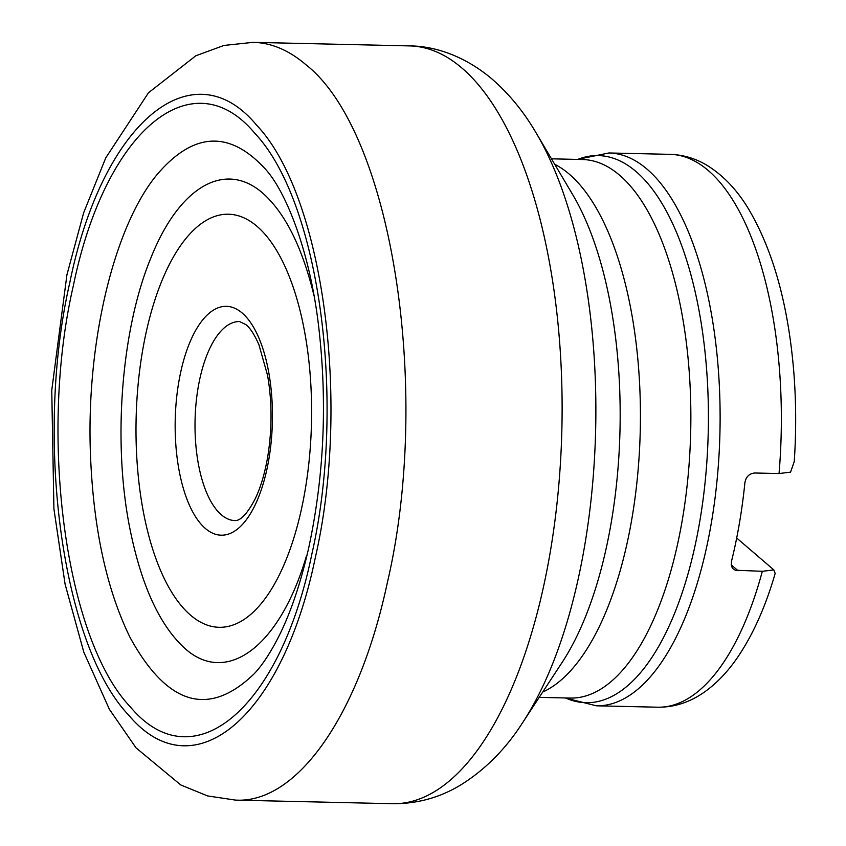 <?xml version="1.0" encoding="UTF-8"?>
<svg xmlns="http://www.w3.org/2000/svg" width="846" height="846" viewBox="0 0 846 846"><rect width="100%" height="100%" fill="white"/><g stroke="black" fill="none" stroke-linecap="round" stroke-linejoin="round"><path stroke-width="1.27" d="M311.804 554.331C280.005 709.614 193.1 782.169 130.263 706.791C65.734 639.375 38.334 436.97 73.306 285.895C104.999 131.045 191.788 57.74 254.815 133.277C319.577 201.507 346.606 401.903 311.804 554.331M265.665 169.422C284.891 190.466 308.737 247.18 318.128 322.083C327.592 399.196 324.452 474.458 308.705 547.87C300.901 582.344 291.151 611.436 279.455 635.113C270.752 652.372 262.323 665.273 254.16 673.797C208.803 717.567 167.455 705.479 130.125 637.567C106.067 588.446 92.785 525.863 90.3 449.818C86.81 340.378 114.263 226.495 156.743 174.963C193.311 131.807 229.573 129.914 265.538 169.263M779.039 473.549A276.494 117.383 -88.7 0 0 670.138 154.353C683.23 154.776 695.528 158.435 707.013 165.34C723.203 175.302 737.078 189.895 748.625 209.121C772.715 249.866 787.658 302.805 793.453 367.936A262.461 111.418 91.3 0 1 794.246 461.609L790.555 472.142L779.039 473.549L754.822 472.999C749.281 473.506 745.971 476.753 744.892 482.738A276.494 117.383 91.3 0 1 731.388 561.765L731.61 566.577L733.059 568.776L735.301 570.215L762.331 571.304L773.847 569.908L736.686 538.024M775.137 573.419L773.847 569.908M253.514 42.363C271.577 42.882 288.983 50.284 305.734 64.571C391.783 131.521 432.496 390.471 387.246 583.116C359.169 714.669 297.559 803.161 236.161 800.136L392.428 803.7A378.997 160.888 -88.7 0 0 558.212 491.515A378.997 160.888 -88.7 0 0 462.011 68.124A378.997 160.888 -88.7 0 0 409.665 45.906L253.377 42.353M315.368 557.366C351.175 401.163 322.823 194.443 256.454 124.975C191.883 47.376 102.112 123.178 69.795 282.638C34.073 438.376 62.086 645.35 128.624 715.071C193.618 792.596 282.448 717.376 315.368 557.366M239.577 321.565A99.542 42.258 -88.7 0 0 195.066 420.124A99.542 42.258 -88.7 0 0 235.051 520.597C235.685 520.279 242.696 522.817 255.27 498.685C260.832 487.032 265.041 472.66 267.907 455.56C272.179 428.213 272.063 401.501 267.579 375.413L258.95 344.798C254.551 334.783 250.236 328.089 246.006 324.684L239.577 321.565M242.22 313.052A114.464 48.592 91.3 0 1 253.589 508.086A114.464 48.592 91.3 0 1 175.598 441.178A114.464 48.592 91.3 0 1 242.22 313.052M522.754 722.463L562.209 662.291A282.776 120.037 -88.7 0 0 572.837 194.887L536.163 132.991A356.61 151.392 91.3 0 1 522.754 722.463C505.855 748.911 485.16 769.754 460.679 784.982C439.825 797.651 417.078 803.89 392.428 803.7M670.138 154.353L608.898 152.967A276.494 117.383 91.3 0 1 717.799 472.153A276.494 117.383 91.3 0 1 596.324 705.807L657.564 707.203A276.494 117.383 -88.7 0 0 762.331 571.304M539.219 697.358L570.267 698.066A269.345 114.337 -88.7 0 0 688.084 476.203A269.345 114.337 -88.7 0 0 619.716 175.312A269.345 114.337 -88.7 0 0 582.513 159.524L551.465 158.815M554.701 164.272A269.345 114.337 91.3 0 1 569.284 174.16A269.345 114.337 91.3 0 1 639.597 448.317A269.345 114.337 91.3 0 1 542.698 692.049M565.509 697.95A273.628 116.166 -88.7 0 0 702.889 500.969A273.628 116.166 -88.7 0 0 636.139 171.632A273.628 116.166 -88.7 0 0 577.755 159.408M731.166 564.8L738.114 570.754M257.036 226.337A206.604 87.709 -88.7 0 0 136.798 457.612A206.604 87.709 -88.7 0 0 277.573 578.368A206.604 87.709 -88.7 0 0 257.036 226.337M314.056 295.772C302.244 247.18 285.134 212.97 262.715 193.11C224.92 160.084 179.066 186.606 150.715 258.358C121.739 328.417 112.814 438.545 129.036 524.245C140.436 583.507 159.069 624.919 184.925 648.459C226.696 686.095 279.92 646.481 306.411 556.065M775.253 573.154C765.757 606.011 753.458 633.696 738.368 656.21C729.273 669.746 719.089 680.861 707.816 689.564C692.134 701.567 675.383 707.446 657.564 707.203M565.16 697.95L596.324 705.807M608.898 152.967L577.416 159.408M236.161 800.2L207.619 795.938L180.769 784.961L136.037 747.864L109.388 709.308L83.807 652.15L65.1 584.216L53.911 508.911L51.754 390.292L66.929 274.813L83.648 212.811L105.75 157.885L148.462 92.796L195.838 55.762L223.936 45.451L253.514 42.3M536.163 132.991C523.938 112.042 509.387 94.202 492.509 79.461C465.575 56.418 435.256 46.001 409.665 45.906"/></g></svg>
